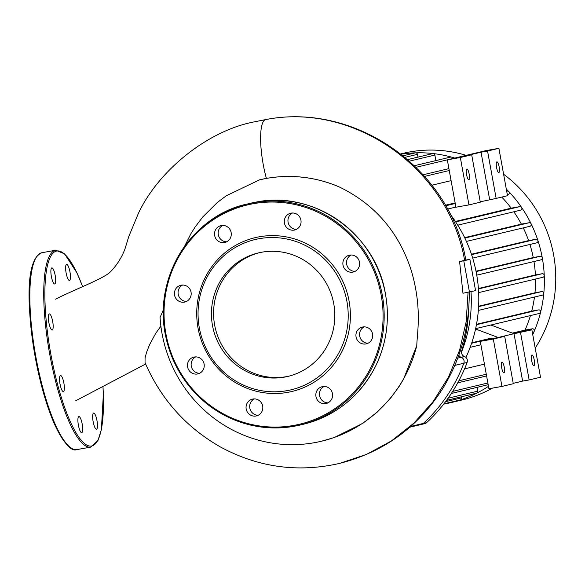 <?xml version="1.0" encoding="UTF-8"?>
<svg xmlns="http://www.w3.org/2000/svg" width="585" height="585" viewBox="0 0 585 585"><rect width="100%" height="100%" fill="white"/><g stroke="black" fill="none" stroke-linecap="round" stroke-linejoin="round"><path stroke-width="0.88" d="M490.881 325.011L514.018 333.706L531.882 329.838L513.381 333.465M475.554 328.989L498.164 337.486L514.018 333.706L522.632 381.098L513.221 383.343M489.645 199.58L481.031 152.188L487.546 151.025L496.153 198.417L480.234 201.825M498.164 337.486L480.3 341.355L493.323 339.029L504.679 336.324L498.164 337.486M471.693 154.806L460.336 157.511L468.951 204.904L480.3 202.198L471.693 154.806L465.177 155.968L481.031 152.188M468.951 204.904L455.927 207.229L447.313 159.837L416.03 167.303M496.153 198.417L507.509 195.712L498.895 148.319L487.546 151.025M469.155 174.067A5.455 1.316 -100.1 0 1 468.826 179.749A5.455 1.316 -100.1 0 1 466.574 174.608A5.455 1.316 -100.1 0 1 466.918 169.006A5.455 1.316 -100.1 0 1 469.155 174.067M499.151 166.922A5.455 1.316 -100.1 0 1 498.822 172.597A5.455 1.316 -100.1 0 1 496.563 167.456A5.455 1.316 -100.1 0 1 496.906 161.855A5.455 1.316 -100.1 0 1 499.151 166.922M498.895 148.319L485.872 150.645L447.313 159.837L460.336 157.511M520.533 332.543L529.14 379.936L522.632 381.098M480.3 341.355L488.914 388.747L501.937 386.422L513.294 383.716L504.679 336.324M531.882 329.838L540.496 377.23L529.14 379.936M501.937 386.422L493.323 339.029M504.255 367.212A5.455 1.316 79.9 0 0 502.01 362.152A5.455 1.316 79.9 0 0 501.674 367.753A5.455 1.316 79.9 0 0 503.926 372.886A5.455 1.316 79.9 0 0 504.255 367.212M534.244 360.06A5.455 1.316 79.9 0 0 532.006 355A5.455 1.316 79.9 0 0 531.663 360.601A5.455 1.316 79.9 0 0 533.922 365.735A5.455 1.316 79.9 0 0 534.244 360.06M409.822 427.204L421.419 424.439A4.541 4.409 -103.4 0 0 423.343 423.416A159.968 155.201 -103.4 0 0 463.825 363.248A4.541 4.409 -103.4 0 0 461.17 357.296A4.541 4.409 76.6 0 1 458.808 355.256A4.541 4.409 -103.4 0 0 461.17 357.296A4.541 4.409 76.6 0 1 463.825 363.248A159.968 155.201 76.6 0 1 423.343 423.416A4.541 4.409 76.6 0 1 421.419 424.439L424.71 423.65A4.541 4.409 -103.4 0 0 426.626 422.633A159.968 155.201 -103.4 0 0 467.115 362.459A4.541 4.409 -103.4 0 0 464.461 356.514A4.541 4.409 76.6 0 1 461.719 350.817A150.879 146.382 -103.4 0 0 464.073 342.452A150.879 146.382 -103.4 0 0 468.585 310.386M471.005 291.725A136.334 132.276 76.6 0 1 461.506 352.09M465.931 357.428A136.334 132.276 -103.4 0 0 449.909 213.825M92.971 413.851A8.183 1.982 -100.1 0 1 93.622 413.054A8.183 1.982 -100.1 0 1 95.392 415.094A8.183 1.982 -100.1 0 1 97.402 423.818A8.183 1.982 -100.1 0 1 96.496 429.163A8.183 1.982 -100.1 0 1 93.439 423.072A8.183 1.982 -100.1 0 1 92.971 413.851M79.692 417.017A8.183 1.982 -100.1 0 1 82.229 424.169A8.183 1.982 -100.1 0 1 81.739 432.681A8.183 1.982 -100.1 0 1 78.353 424.973A8.183 1.982 -100.1 0 1 78.865 416.571A8.183 1.982 -100.1 0 1 79.692 417.017M63.173 380.053A8.183 1.982 -100.1 0 1 64.35 388.923A8.183 1.982 -100.1 0 1 63.392 391.614A8.183 1.982 -100.1 0 1 60.006 383.906A8.183 1.982 -100.1 0 1 60.518 375.504A8.183 1.982 -100.1 0 1 63.173 380.053M53.103 324.624A8.183 1.982 -100.1 0 1 52.226 330.013A8.183 1.982 -100.1 0 1 52.197 330.02A8.183 1.982 -100.1 0 1 48.811 322.313A8.183 1.982 -100.1 0 1 49.323 313.911A8.183 1.982 -100.1 0 1 53.103 324.624M55.37 283.184A8.183 1.982 -100.1 0 1 54.712 283.981A8.183 1.982 -100.1 0 1 52.95 281.941A8.183 1.982 -100.1 0 1 50.932 273.217A8.183 1.982 -100.1 0 1 51.846 267.871A8.183 1.982 -100.1 0 1 54.895 273.963A8.183 1.982 -100.1 0 1 55.37 283.184M68.65 280.018A8.183 1.982 -100.1 0 1 66.105 272.866A8.183 1.982 -100.1 0 1 66.602 264.354A8.183 1.982 -100.1 0 1 69.988 272.062A8.183 1.982 -100.1 0 1 69.469 280.464A8.183 1.982 -100.1 0 1 68.65 280.018M296.456 229.357A8.636 8.38 76.6 0 1 292.551 212.984M285.758 216.633A8.636 8.38 -103.4 0 0 294.686 230A8.636 8.38 -103.4 0 0 300.829 219.66A8.636 8.38 -103.4 0 0 285.758 216.633M355.022 271.374A8.636 8.38 76.6 0 1 351.124 255.001M349.706 255.126A8.636 8.38 -103.4 0 0 343.102 265.561A8.636 8.38 -103.4 0 0 353.252 272.018A8.636 8.38 -103.4 0 0 359.453 261.912A8.636 8.38 -103.4 0 0 349.706 255.126M368.082 343.234A8.636 8.38 76.6 0 1 364.177 326.861M369.055 328.434A8.636 8.38 -103.4 0 0 356.163 337.421A8.636 8.38 -103.4 0 0 372.565 337.135A8.636 8.38 -103.4 0 0 369.055 328.434M327.98 402.838A8.636 8.38 76.6 0 1 324.075 386.466M332.455 393.617A8.636 8.38 -103.4 0 0 322.203 386.685A8.636 8.38 -103.4 0 0 316.061 397.032A8.636 8.38 -103.4 0 0 326.211 403.482A8.636 8.38 -103.4 0 0 332.455 393.617M258.204 415.277A8.636 8.38 76.6 0 1 254.307 398.904M261.356 412.491A8.636 8.38 -103.4 0 0 252.435 399.124A8.636 8.38 -103.4 0 0 246.285 409.463A8.636 8.38 -103.4 0 0 261.356 412.491M199.639 373.259A8.636 8.38 76.6 0 1 195.734 356.887M197.408 373.998A8.636 8.38 -103.4 0 0 204.011 363.563A8.636 8.38 -103.4 0 0 193.862 357.106A8.636 8.38 -103.4 0 0 187.661 367.212A8.636 8.38 -103.4 0 0 197.408 373.998M186.578 301.399A8.636 8.38 76.6 0 1 182.674 285.027M178.067 300.69A8.636 8.38 -103.4 0 0 190.951 291.703A8.636 8.38 -103.4 0 0 174.549 291.988A8.636 8.38 -103.4 0 0 178.067 300.69M226.68 241.795A8.636 8.38 76.6 0 1 222.775 225.415M214.658 235.506A8.636 8.38 -103.4 0 0 224.911 242.439A8.636 8.38 -103.4 0 0 231.053 232.099A8.636 8.38 -103.4 0 0 220.903 225.642A8.636 8.38 -103.4 0 0 214.658 235.506M259.418 236.771A79.077 76.715 -103.4 0 0 215.214 365.12A79.077 76.715 -103.4 0 0 346.042 341.801A79.077 76.715 -103.4 0 0 259.418 236.771M259.316 238.658A77.257 74.953 -103.4 0 0 216.121 364.06A77.257 74.953 -103.4 0 0 343.951 341.274A77.257 74.953 -103.4 0 0 259.316 238.658M259.477 252.661A63.487 61.593 -103.4 0 0 215.353 328.441A63.487 61.593 -103.4 0 0 288.924 376.155A63.487 61.593 76.6 0 1 286.621 376.616A63.487 61.593 76.6 0 1 215.09 327.264A63.487 61.593 76.6 0 1 259.477 252.661M261.78 252.208A63.487 61.593 -103.4 0 0 258.409 252.91A63.487 61.593 -103.4 0 0 213.211 328.953A63.487 61.593 -103.4 0 0 287.857 376.418A63.487 61.593 -103.4 0 0 333.435 302.116A63.487 61.593 -103.4 0 0 261.78 252.208M400.776 153.884L403.131 153.328A126.791 123.011 76.6 0 1 409.866 151.924A126.791 123.011 76.6 0 1 466.135 155.347M503.612 174.257A126.791 123.011 76.6 0 1 535.202 348.097M492.438 388.118A126.791 123.011 76.6 0 1 461.938 399.994L450.567 402.707A126.791 123.011 76.6 0 1 443.876 404.103M401.164 154.191A126.791 123.011 76.6 0 1 415.672 152.839A126.791 123.011 76.6 0 1 433.309 153.577A126.791 123.011 76.6 0 1 451.452 157.102A126.791 123.011 76.6 0 1 454.757 158.06M506.303 189.065A126.791 123.011 76.6 0 1 508.811 191.631A126.791 123.011 76.6 0 1 521.557 207.39A126.791 123.011 76.6 0 1 531.085 223.719A126.791 123.011 76.6 0 1 537.908 240.537A126.791 123.011 76.6 0 1 542.273 257.788A126.791 123.011 76.6 0 1 544.255 275.462A126.791 123.011 76.6 0 1 543.779 293.575A126.791 123.011 76.6 0 1 540.598 312.171A126.791 123.011 76.6 0 1 534.2 331.337A126.791 123.011 76.6 0 1 532.752 334.613M488.475 386.334A126.791 123.011 76.6 0 1 476.834 393.076A126.791 123.011 76.6 0 1 460.563 399.862A126.791 123.011 76.6 0 1 450.567 402.707M455.145 202.929L445.295 205.276M431.876 185.218L451.093 180.633M501.725 197.094A117.702 114.199 76.6 0 1 511.202 208.165L455.379 221.474M513.827 211.792A117.702 114.199 76.6 0 1 521.374 224.121L464.636 237.649M523.283 227.872A117.702 114.199 76.6 0 1 528.613 240.603L471.444 254.234M529.908 244.464A117.702 114.199 76.6 0 1 533.257 257.546L476 271.199M533.973 261.532A117.702 114.199 76.6 0 1 535.392 274.935L478.406 288.522M535.531 279.045A117.702 114.199 76.6 0 1 534.968 292.785L478.618 306.218M534.471 297.041A117.702 114.199 76.6 0 1 531.699 311.132L476.504 324.295M530.449 315.578A117.702 114.199 76.6 0 1 525.008 330.101L512.409 333.099M490.683 338.284L471.751 342.795M484.438 364.141L464.527 368.886M477.082 387.336L477.769 391.138A1.821 1.762 76.6 0 1 476.453 393.215L446.589 400.337M461.543 396.769L461.733 397.822A1.821 1.762 76.6 0 1 460.417 399.899L443.942 403.825M444.732 403.635A1.821 1.762 76.6 0 1 443.825 404.111M506.69 191.2L507.224 191.105A1.821 1.762 76.6 0 1 509.25 193.408A1.821 1.762 76.6 0 1 507.875 194.681M521.374 224.121L529.184 222.731A1.821 1.762 76.6 0 1 531.085 223.719A1.821 1.762 76.6 0 1 529.834 226.307M511.202 208.165L519.787 206.637A1.821 1.762 76.6 0 1 521.557 207.39A1.821 1.762 76.6 0 1 520.438 210.212M528.613 240.603L535.911 239.302A1.821 1.762 76.6 0 1 537.908 240.537A1.821 1.762 76.6 0 1 536.562 242.877M533.257 257.546L540.211 256.303A1.821 1.762 76.6 0 1 542.273 257.788A1.821 1.762 76.6 0 1 540.862 259.879M403.16 155.785L415.328 152.89A1.821 1.762 76.6 0 1 417.485 154.345L417.99 157.124M414.399 165.716L450.596 157.087A1.821 1.762 76.6 0 1 452.753 158.535M407.686 159.581L432.71 153.614A1.821 1.762 76.6 0 1 434.874 155.076L435.876 160.597M535.392 274.935L542.163 273.729A1.821 1.762 76.6 0 1 544.255 275.462A1.821 1.762 76.6 0 1 542.814 277.305M534.968 292.785L541.695 291.586A1.821 1.762 76.6 0 1 543.779 293.575A1.821 1.762 76.6 0 1 542.346 295.162M531.699 311.132L538.558 309.911A1.821 1.762 76.6 0 1 540.598 312.171A1.821 1.762 76.6 0 1 539.209 313.487M525.008 330.101L532.255 328.807A1.821 1.762 76.6 0 1 534.2 331.337A1.821 1.762 76.6 0 1 532.898 332.382M163.376 309.86L160.071 317.45A134.316 130.316 -103.4 0 0 162.023 333.435A134.316 130.316 -103.4 0 0 321.479 441.222A134.316 130.316 -103.4 0 0 416.805 345.516C416.959 333.728 422.553 307.951 411.036 269.795C398.465 231.594 374.466 203.938 339.037 186.842C315.564 176.919 291.345 174.111 266.38 178.41A42.917 10.384 -100.1 0 1 265.619 119.611A42.917 10.384 -100.1 0 1 265.773 119.581A42.917 10.384 -100.1 0 1 265.809 119.574L253.056 122.104C206.483 131.486 158.089 171.178 138.367 213.437L128.729 236.654L124.927 249.108C121.446 258.146 116.342 265.985 109.629 272.632C101.227 279.586 74.602 289.465 55.597 299.176M265.773 119.581C356.046 101.878 450.194 169.219 465.828 260.098L459.591 261.539L462.962 293.246L475.576 290.635L469.887 259.338L465.821 260.062M160.904 326.189L155.742 333.274L149.577 344.675L146.513 352.492L145.08 357.866L145.021 362.59C160.912 399.197 186.008 427.299 220.318 446.903C258.087 467.356 297.78 472.877 339.388 463.452L366.371 454.472L391.453 440.907L413.909 423.13L433.09 401.668L448.454 377.135L459.583 350.239L466.172 321.743L468.051 292.434M160.363 321.18A137.102 133.014 76.6 0 1 160.253 321.311A134.316 130.316 76.6 0 0 160.48 322.408M266.38 178.41L259.557 179.822L226.102 195.851L217.093 202.71L202.798 216.925L195.229 226.856L191.112 233.349L184.429 246.599M339.037 186.842A134.316 130.316 -103.4 0 0 259.557 179.822M321.479 441.222L334.137 437.565L362.656 423.43L377.442 411.928L390.817 397.866L399.087 386.539L403.518 379.226L416.805 345.516M459.591 261.539L463.766 260.793L469.455 292.09M469.887 259.338L463.766 260.793M457.755 358.108L464.461 356.514M454.816 365.391L467.115 362.459M426.626 422.633L410.714 426.428M461.719 350.817L460.219 351.168M36.153 257.407A99.07 23.97 79.9 0 0 34.946 355.512A99.07 23.97 79.9 0 0 69.973 447.152M76.957 449.572C71.743 451.956 64.569 444.176 55.443 426.238C47.985 409.902 41.732 389.398 36.672 364.718C27.02 312.163 24.343 259.894 41.864 252.72A99.976 24.19 79.9 0 0 35.597 355.395A99.976 24.19 79.9 0 0 76.957 449.572L90.843 447.101L97.973 440.468L101.395 429.551L103.355 394.253L102.967 386.4M41.864 252.72L55.758 250.241A99.976 24.19 79.9 0 0 49.491 352.916A99.976 24.19 79.9 0 0 90.843 447.101M82.587 286.555A99.07 23.97 79.9 0 0 45.111 284.017A99.07 23.97 79.9 0 0 75.099 431.218A99.07 23.97 79.9 0 0 102.931 386.414M253.407 203.682A112.708 109.344 -103.4 0 0 190.396 386.619A112.708 109.344 -103.4 0 0 376.872 353.384A112.708 109.344 -103.4 0 0 253.407 203.682M253.459 202.739A113.614 110.229 -103.4 0 0 247.426 203.997A113.614 110.229 -103.4 0 0 166.549 340.075A113.614 110.229 -103.4 0 0 300.12 425.024A113.614 110.229 -103.4 0 0 381.691 292.047A113.614 110.229 -103.4 0 0 253.459 202.739M256.676 201.971L256.661 201.979A113.614 110.229 -103.4 0 0 250.636 203.229L247.426 203.997C193.474 214.936 152.758 275.564 165.54 335.571C173.05 370.078 191.778 396.162 221.722 413.822C246.643 427.459 272.771 431.189 300.12 425.024L303.337 424.264A113.614 110.229 -103.4 0 0 384.901 291.286A113.614 110.229 -103.4 0 0 256.676 201.971C314.825 190.257 375.541 234.483 385.259 292.888C390.093 318.935 386.714 343.68 375.117 367.139C359.351 396.915 335.417 415.957 303.337 424.264M487.868 382.999L452.695 391.387M486.281 374.246L458.845 380.791M477.769 391.138L448.125 398.202M461.733 397.822L445.594 401.668M507.224 191.105L506.698 191.229M455.247 203.5L445.594 205.796M529.184 222.731L464.841 238.073M519.787 206.637L455.678 221.92M535.911 239.302L471.576 254.643M540.211 256.303L476.08 271.594M449.258 170.527L424.615 176.399M417.485 154.345L405.025 157.314M434.874 155.076L409.449 161.131M542.163 273.729L478.435 288.924M541.695 291.586L478.596 306.628M538.558 309.911L476.424 324.726M532.255 328.807L513.118 333.37M491.393 338.547L471.59 343.271M464.636 260.457C448.929 169.145 354.517 101.892 265.619 119.611M82.624 286.54L76.986 272.976L64.613 253.89L55.758 250.241M447.43 209.094L455.898 207.075M507.349 194.812L507.97 194.659M466.413 241.429L529.93 226.285M457.748 225.159L520.533 210.19M472.687 258.109L536.657 242.855M540.957 259.864L476.746 275.169M457.755 382.817L486.588 375.943M451.357 393.471L488.175 384.696M533.001 332.36L532.372 332.514M480.921 344.777L470.143 347.351M542.441 295.14L478.34 310.423M539.304 313.465L475.627 328.653M542.909 277.283L478.654 292.602M448.914 168.634L423.167 174.769M469.214 291.813C469.645 327.278 460.563 359.929 441.96 389.778C417.207 427.818 383.014 452.373 339.395 463.444M145.628 364.016L75.531 400.879"/></g></svg>
